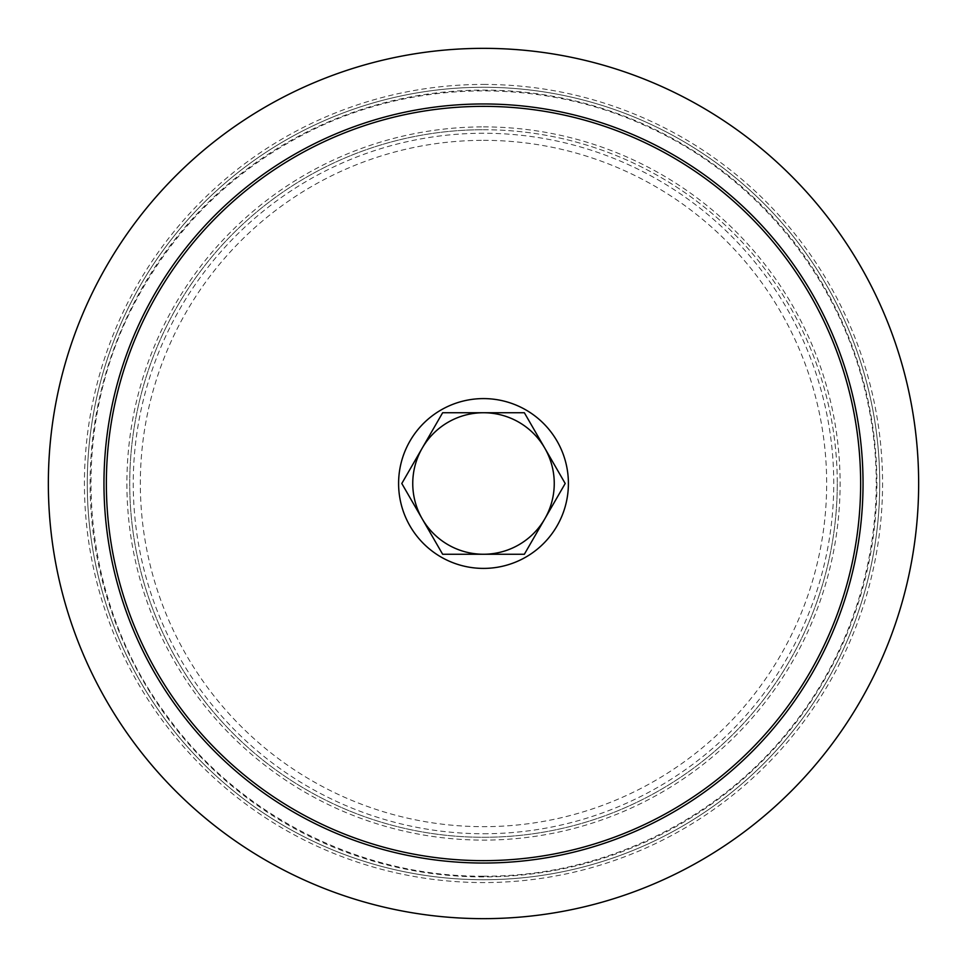 <?xml version="1.0" encoding="UTF-8"?>
<svg xmlns="http://www.w3.org/2000/svg" width="967" height="967" viewBox="0 0 967 967"><rect width="100%" height="100%" fill="white"/><g stroke="black" fill="none" stroke-linecap="round" stroke-linejoin="round"><path stroke-width="0.73" stroke-dasharray="4.83 3.63" d="M442.644 412.74L524.356 412.74L565.199 483.5L524.356 554.26L442.644 554.26L401.801 483.5L442.644 412.74M483.5 48.35A435.15 435.15 0 0 1 918.65 483.5A435.15 435.15 0 0 1 483.5 918.65A435.15 435.15 0 0 1 48.35 483.5A435.15 435.15 0 0 1 483.5 48.35M483.5 87.272A396.228 396.228 0 0 1 879.728 483.5A396.228 396.228 0 0 1 483.5 879.728A396.228 396.228 0 0 1 87.272 483.5A396.228 396.228 0 0 1 483.5 87.272A396.228 396.228 0 0 1 879.728 483.5A396.228 396.228 0 0 1 483.5 879.728A396.228 396.228 0 0 1 87.272 483.5A396.228 396.228 0 0 1 483.5 87.272A396.228 396.228 0 0 1 879.728 483.5A396.228 396.228 0 0 1 483.5 879.728A396.228 396.228 0 0 1 87.272 483.5A396.228 396.228 0 0 1 483.5 87.272M837.277 483.5A353.777 353.777 0 0 1 483.5 837.277A353.777 353.777 0 0 1 129.723 483.5A353.777 353.777 0 0 1 483.5 129.723A353.777 353.777 0 0 1 837.277 483.5M483.5 129.723A353.777 353.777 0 0 1 837.277 483.5A353.777 353.777 0 0 1 483.5 837.277A353.777 353.777 0 0 1 129.723 483.5A353.777 353.777 0 0 1 483.5 129.723M483.5 140.336A343.164 343.164 0 0 1 826.664 483.5A343.164 343.164 0 0 1 483.5 826.664A343.164 343.164 0 0 1 140.336 483.5A343.164 343.164 0 0 1 483.5 140.336M483.5 833.747A350.247 350.247 0 0 0 786.824 308.376A350.247 350.247 0 0 0 180.176 308.376A350.247 350.247 0 0 0 483.5 833.747M483.5 84.431A399.069 399.069 0 0 1 882.569 483.5A399.069 399.069 0 0 1 483.5 882.569A399.069 399.069 0 0 1 84.431 483.5A399.069 399.069 0 0 1 483.5 84.431M876.9 483.5A393.4 393.4 0 0 1 483.5 876.9A393.4 393.4 0 0 1 90.1 483.5A393.4 393.4 0 0 1 483.5 90.1A393.4 393.4 0 0 1 876.9 483.5M483.5 126.895A356.605 356.605 0 0 1 840.105 483.5A356.605 356.605 0 0 1 483.5 840.105A356.605 356.605 0 0 1 126.895 483.5A356.605 356.605 0 0 1 483.5 126.895M483.5 876.199C603.057 876.936 721.092 819.109 793.786 724.186C865.03 633.397 892.541 510.31 866.734 397.836C841.375 280.998 759.192 178.411 650.706 128.176C542.838 76.611 411.41 78.665 305.221 133.603C233.845 170.567 178.569 224.139 139.381 294.319C66.179 424.005 76.925 594.826 165.804 714.323C237.846 814.903 359.772 877.033 483.5 876.199"/><path stroke-width="1.45" d="M442.644 412.74L524.356 412.74L565.199 483.5L544.772 518.88A70.76 70.76 0 0 0 483.5 412.74A70.76 70.76 0 0 0 422.228 448.12L442.644 412.74M401.801 483.5L422.228 448.12A70.76 70.76 0 0 0 422.228 518.88L401.801 483.5M442.644 554.26L422.228 518.88A70.76 70.76 0 0 0 544.772 518.88L524.356 554.26L442.644 554.26M568.403 483.5A84.903 84.903 0 0 0 441.049 409.972A84.903 84.903 0 0 0 441.049 557.028A84.903 84.903 0 0 0 568.403 483.5M483.5 48.35A435.15 435.15 0 0 1 918.65 483.5A435.15 435.15 0 0 1 483.5 918.65A435.15 435.15 0 0 1 48.35 483.5A435.15 435.15 0 0 1 483.5 48.35M483.5 106.358A377.142 377.142 0 0 1 860.642 483.5A377.142 377.142 0 0 1 483.5 860.642A377.142 377.142 0 0 1 106.358 483.5A377.142 377.142 0 0 1 483.5 106.358M483.5 103.965A379.535 379.535 0 0 1 863.035 483.5A379.535 379.535 0 0 1 483.5 863.035A379.535 379.535 0 0 1 103.965 483.5A379.535 379.535 0 0 1 483.5 103.965"/></g></svg>
